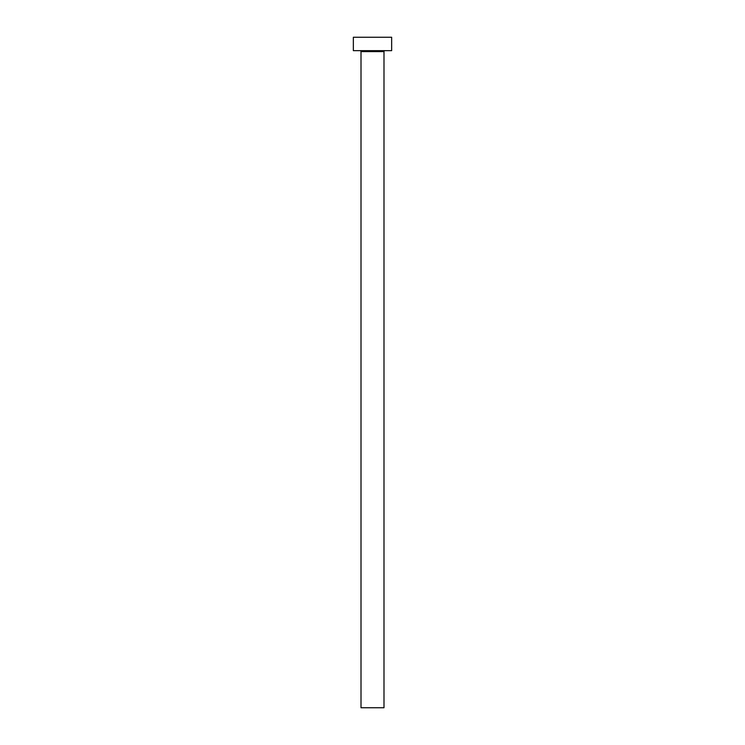 <?xml version="1.0" encoding="UTF-8"?>
<svg xmlns="http://www.w3.org/2000/svg" width="745" height="745" viewBox="0 0 745 745"><rect width="100%" height="100%" fill="white"/><g stroke="black" fill="none" stroke-linecap="round" stroke-linejoin="round"><path stroke-width="1.12" d="M383.992 51.619L361.008 51.619L361.008 707.75L383.992 707.75L383.992 51.619A0.959 0.959 0 0 1 384.951 50.66M361.008 51.619A0.959 0.959 0 0 0 360.049 50.66M391.656 50.66L353.344 50.66L353.344 37.25L391.656 37.25L391.656 50.66"/></g></svg>
